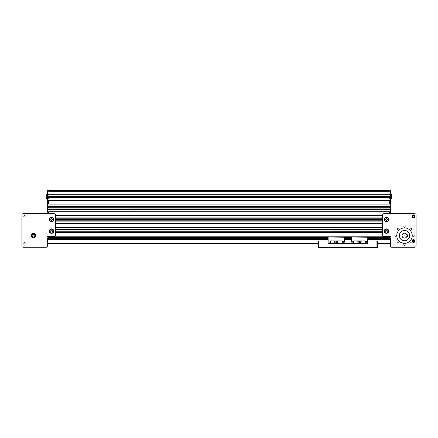 <?xml version="1.0" encoding="UTF-8"?>
<svg xmlns="http://www.w3.org/2000/svg" width="438" height="438" viewBox="0 0 438 438"><rect width="100%" height="100%" fill="white"/><g stroke="black" fill="none" stroke-linecap="round" stroke-linejoin="round"><path stroke-width="0.66" d="M47.665 243.347L318.196 243.347M327.985 243.347L330.46 243.347M342.001 243.347L353.647 243.347M365.188 243.347L367.663 243.347M377.452 243.347L390.335 243.347M390.335 243.862L377.452 243.862M318.196 243.862L47.665 243.862M390.855 198.775L391.621 198.129L391.621 194.521L390.855 193.881L390.855 198.775L390.335 198.775M390.335 190.53L48.695 190.53L48.695 191.302L389.305 191.302L389.305 190.53L390.335 190.53L390.335 213.717M391.621 194.521L390.335 193.881L390.855 193.881M390.335 236.525L390.335 236.909L389.305 236.909L389.305 239.613L367.635 239.613M47.665 213.717L47.665 196.202L390.335 196.208L47.665 196.186L47.665 190.53L48.695 190.53L47.665 190.53M47.145 193.881L47.665 193.881L47.145 193.881L47.145 198.775L46.379 198.129L46.379 194.521L47.145 193.881L46.379 194.521M328.013 239.613L48.695 239.613L48.695 236.909L47.665 236.909L47.665 236.525M47.665 208.061L48.695 208.045L47.665 208.061M48.695 213.717L48.695 211.707L389.305 211.707L389.305 213.717M48.695 204.135L48.695 200.117L389.305 200.117L389.305 204.135L48.695 204.135M389.305 236.131L389.305 236.909L48.695 236.909L48.695 236.131M390.335 194.395L389.305 194.395L389.305 195.041L48.695 195.041L48.695 194.395L47.665 194.395M390.335 195.041L47.665 195.041M47.665 198.261L48.695 198.261L48.695 197.615L47.665 197.615M390.335 205.991L389.305 205.991L389.305 206.632L48.695 206.632L48.695 205.991L47.665 205.991M390.335 206.632L47.665 206.632M47.665 209.851L48.695 209.851L48.695 209.211L47.665 209.211M390.335 209.211L389.305 209.211L389.305 209.851L390.335 209.851M390.335 197.615L389.305 197.615L389.305 198.261L390.335 198.261M382.604 227.245L55.396 227.245L382.604 227.245M382.604 223.38L55.396 223.38L382.604 223.38M382.604 215.649L55.396 215.649L382.604 215.649M389.305 211.784L48.695 211.784L389.305 211.784M389.305 204.059L48.695 204.059L389.305 204.059M389.305 200.193L48.695 200.193L389.305 200.193M389.305 190.53L48.695 190.53M389.305 194.833L48.695 194.833L389.305 194.833M389.305 197.615L48.695 197.615M389.305 197.823L48.695 197.823M389.305 206.429L48.695 206.429M389.305 209.211L48.695 209.211M389.305 209.413L48.695 209.413M382.604 218.02L55.396 218.02M382.604 218.228L55.396 218.228M382.604 220.801L55.396 220.801L382.604 220.801M382.604 221.009L55.396 221.009M382.604 229.616L55.396 229.616M382.604 229.819L55.396 229.819M382.604 232.397L55.396 232.397M382.604 232.605L55.396 232.605L382.604 232.605M389.305 237.396L367.509 237.396M351.325 237.396L344.317 237.396M328.139 237.396L48.695 237.396M389.305 238.283L367.509 238.283M351.325 238.283L344.317 238.283M328.139 238.283L48.695 238.283M389.305 238.486L367.635 238.486M351.199 238.486L344.449 238.486M328.013 238.486L48.695 238.486M389.305 238.715L367.635 238.442L367.635 239.34M351.199 238.699L351.199 239.597L351.199 238.699L344.449 238.442L344.449 239.597L344.449 238.699M328.139 238.31L328.013 238.699L48.695 238.715M389.305 238.776L367.635 238.776M351.199 238.776L344.449 238.776M328.013 238.776L48.695 238.776M389.305 239.263L367.635 239.263M351.199 239.263L344.449 239.263M328.013 239.263L48.695 239.263M389.305 239.318L367.635 239.318M351.199 239.318L344.449 239.318M328.013 239.318L48.695 239.318M389.305 239.553L367.635 239.553M351.199 239.553L344.449 239.553M328.013 239.553L48.695 239.553M351.199 239.613L344.449 239.613M25.119 216.295A0.646 0.646 0 0 1 24.156 216.854A0.646 0.646 0 0 1 24.156 215.737A0.646 0.646 0 0 1 25.119 216.295M53.759 231.111A2.228 2.228 0 0 1 50.414 233.038A2.228 2.228 0 0 1 50.414 229.178A2.228 2.228 0 0 1 53.759 231.111M35.812 235.617A2.321 2.321 0 0 1 32.335 237.626A2.321 2.321 0 0 1 32.335 233.613A2.321 2.321 0 0 1 35.812 235.617M53.759 219.515A2.228 2.228 0 0 1 50.414 221.447A2.228 2.228 0 0 1 50.414 217.587A2.228 2.228 0 0 1 53.759 219.515M25.119 243.347A0.646 0.646 0 0 1 24.156 243.906A0.646 0.646 0 0 1 24.156 242.789A0.646 0.646 0 0 1 25.119 243.347M55.396 215.009A1.287 1.287 0 0 0 54.104 213.717L23.187 213.717A1.287 1.287 0 0 0 21.9 215.009L21.9 245.926A1.287 1.287 0 0 0 23.187 247.213L46.379 247.213A1.287 1.287 0 0 0 47.665 245.926L47.665 238.83A1.544 1.544 0 0 1 47.6 236.586A1.544 1.544 0 0 1 49.85 236.651L54.104 236.651A1.287 1.287 0 0 0 55.396 235.359L55.396 215.009M53.589 231.111A2.059 2.059 0 0 0 50.501 229.326A2.059 2.059 0 0 0 50.501 232.896A2.059 2.059 0 0 0 53.589 231.111M51.043 231.926L50.578 231.094L51.065 230.279L52.018 230.289L52.483 231.122L51.991 231.943L51.043 231.926M53.589 219.515A2.059 2.059 0 0 0 50.501 217.73A2.059 2.059 0 0 0 50.501 221.299A2.059 2.059 0 0 0 53.589 219.515M52.018 218.699L52.483 219.531L51.991 220.347L51.043 220.33L50.578 219.504L51.065 218.682L52.018 218.699M35.763 235.617A2.267 2.267 0 0 0 32.363 233.657A2.267 2.267 0 0 0 32.363 237.582A2.267 2.267 0 0 0 35.763 235.617M33.261 234.149L34.651 234.68L34.881 236.153L33.726 237.089L32.335 236.553L32.105 235.086L33.261 234.149M25.097 216.295A0.619 0.619 0 0 0 24.167 215.759A0.619 0.619 0 0 0 24.167 216.832A0.619 0.619 0 0 0 25.097 216.295M25.097 243.347A0.619 0.619 0 0 0 24.167 242.811A0.619 0.619 0 0 0 24.167 243.884A0.619 0.619 0 0 0 25.097 243.347M358.169 242.466L358.087 241.94L358.169 242.466L358.087 241.94L358.492 241.869L358.114 242.504L358.087 241.94L358.476 241.82M360.447 241.973L360.863 241.716L360.863 242.614L360.447 241.973L360.863 241.716L360.447 241.973M360.863 242.614L360.567 242.203L360.863 242.614M361.049 242.466L360.967 241.94L361.377 241.869L360.994 242.504L360.967 241.94L361.361 241.82L360.967 241.94L361.361 241.82L360.967 241.94L361.361 241.82L360.967 241.94L361.049 242.466L360.967 241.94M361.312 241.869L360.994 242.504L361.312 241.869M359.269 242.241L358.946 241.995L359.341 241.721L359.33 242.614L358.957 242.614L359.269 242.241L358.946 241.995L359.341 241.721L358.946 241.995L359.269 242.241M360.797 241.781L360.512 241.973L360.797 242.176L360.797 241.781L360.512 241.973L360.797 242.176M360.797 242.236L360.797 242.548M358.114 242.504L358.355 241.781M334.982 242.466L334.895 241.94L335.305 241.869L334.928 242.504L334.895 241.94L335.289 241.82L334.895 241.94L334.982 242.466L334.895 241.94M337.26 241.973L337.671 241.716L337.671 242.614L337.26 241.973L337.671 241.716L337.26 241.973M337.862 242.466L337.78 241.94L338.169 241.82L337.808 242.504L337.78 241.94L338.169 241.82L337.78 241.94L338.169 241.82L337.78 241.94L337.862 242.466M336.077 242.241L335.754 241.995L336.154 241.721L336.143 242.614L335.771 242.614L336.077 242.241L335.754 241.995L336.154 241.721L335.754 241.995L336.077 242.241M337.326 241.973L337.61 242.176L337.61 241.781L337.326 241.973L337.61 242.176L337.326 241.973L337.61 241.781M337.671 242.614L337.38 242.203L337.671 242.614M338.125 241.869L337.808 242.504L338.125 241.869M336.154 241.787L336.143 242.181M334.928 242.504L334.999 241.825M367.509 237.215L351.325 237.035L367.509 237.035L367.509 242.241L365.243 242.241M366.119 241.957A0.493 0.493 0 0 1 365.692 241.223A0.493 0.493 0 0 1 366.54 241.223A0.493 0.493 0 0 1 366.119 241.957M367.509 242.061L365.243 242.061M365.243 240.977L353.597 240.9L365.243 240.9L365.215 243.32L353.773 243.479M353.597 240.977L353.619 243.32M359.478 242.619L359.543 241.716L359.478 242.619M360.233 242.614L360.299 241.721L360.233 242.614M359.341 241.787L359.33 242.181M357.66 241.781L357.977 241.716L357.977 242.614L357.66 241.781M351.325 237.215L351.325 242.061L353.597 242.061M352.721 241.957A0.493 0.493 0 0 0 353.143 241.223A0.493 0.493 0 0 0 352.294 241.223A0.493 0.493 0 0 0 352.721 241.957M344.317 237.215L328.139 237.035L344.317 237.035L344.317 242.241L342.051 242.241M342.927 241.957A0.493 0.493 0 0 1 342.5 241.223A0.493 0.493 0 0 1 343.354 241.223A0.493 0.493 0 0 1 342.927 241.957M344.317 242.061L342.051 242.061M342.051 240.977L330.405 240.9L342.051 240.9L342.029 243.32L330.586 243.479M330.405 240.977L330.433 243.32M336.291 242.619L336.351 241.716L336.291 242.619M337.046 242.614L337.112 241.721L337.046 242.614M334.473 241.781L334.791 241.716L334.791 242.614L334.473 241.781M328.139 237.215L328.139 242.061L330.405 242.061M329.529 241.957A0.493 0.493 0 0 0 329.956 241.223A0.493 0.493 0 0 0 329.102 241.223A0.493 0.493 0 0 0 329.529 241.957M318.711 241.031L318.711 247.47L318.196 247.47L318.196 241.031L327.985 241.031L327.985 243.479L367.663 243.479L367.663 241.031L377.452 241.031L377.452 247.47L376.937 247.47L376.937 241.031M318.711 247.47L376.937 247.47M344.317 241.031L351.325 241.031M328.139 242.061L330.405 242.241M328.013 238.442L328.013 239.34M351.325 242.061L353.597 242.241M395.487 236.252A0.635 0.635 0 0 1 394.939 235.299A0.635 0.635 0 0 1 396.034 235.299A0.635 0.635 0 0 1 395.487 236.252M397.677 229.32A0.531 0.531 0 0 1 397.211 228.521A0.531 0.531 0 0 1 398.137 228.521A0.531 0.531 0 0 1 397.677 229.32M403.874 226.599A0.635 0.635 0 0 1 404.821 226.052A0.635 0.635 0 0 1 404.821 227.147A0.635 0.635 0 0 1 403.874 226.599M410.806 228.784A0.531 0.531 0 0 1 411.605 228.324A0.531 0.531 0 0 1 411.605 229.249A0.531 0.531 0 0 1 410.806 228.784M413.521 234.987A0.635 0.635 0 0 1 414.074 235.934A0.635 0.635 0 0 1 412.974 235.934A0.635 0.635 0 0 1 413.521 234.987M411.337 241.918A0.531 0.531 0 0 1 411.797 242.718A0.531 0.531 0 0 1 410.877 242.718A0.531 0.531 0 0 1 411.337 241.918M398.208 242.449A0.531 0.531 0 0 1 397.408 242.909A0.531 0.531 0 0 1 397.408 241.99A0.531 0.531 0 0 1 398.208 242.449M405.139 244.634A0.635 0.635 0 0 1 404.192 245.187A0.635 0.635 0 0 1 404.192 244.086A0.635 0.635 0 0 1 405.139 244.634M385.993 220.341L385.517 219.515L385.993 218.693L386.946 218.693L387.422 219.515L386.946 220.341L385.993 220.341M386.946 230.284L387.422 231.111L386.946 231.932L385.993 231.932L385.517 231.111L385.993 230.284L386.946 230.284M413.894 215.649L414.266 216.295L413.894 216.941L413.149 216.941L412.782 216.295L413.149 215.649L413.894 215.649M413.894 240.385L414.266 241.031L413.894 241.672L413.149 241.672L412.782 241.031L413.149 240.385L413.894 240.385M414.813 216.295A1.287 1.287 0 0 0 412.881 215.178A1.287 1.287 0 0 0 412.881 217.412A1.287 1.287 0 0 0 414.813 216.295M388.533 219.515A2.059 2.059 0 0 0 385.44 217.73A2.059 2.059 0 0 0 385.44 221.299A2.059 2.059 0 0 0 388.533 219.515A2.059 2.059 0 0 1 385.44 221.299A2.059 2.059 0 0 1 385.44 217.73A2.059 2.059 0 0 1 388.533 219.515M388.533 231.111A2.059 2.059 0 0 0 385.44 229.326A2.059 2.059 0 0 0 385.44 232.896A2.059 2.059 0 0 0 388.533 231.111A2.059 2.059 0 0 1 385.44 232.896A2.059 2.059 0 0 1 385.44 229.326A2.059 2.059 0 0 1 388.533 231.111M414.813 241.031A1.287 1.287 0 0 0 412.881 239.914A1.287 1.287 0 0 0 412.881 242.143A1.287 1.287 0 0 0 414.813 241.031A1.287 1.287 0 0 1 412.881 242.143A1.287 1.287 0 0 1 412.881 239.914A1.287 1.287 0 0 1 414.813 241.031M388.698 219.515A2.228 2.228 0 0 1 385.358 221.447A2.228 2.228 0 0 1 385.358 217.587A2.228 2.228 0 0 1 388.698 219.515M388.698 231.111A2.228 2.228 0 0 1 385.358 233.038A2.228 2.228 0 0 1 385.358 229.178A2.228 2.228 0 0 1 388.698 231.111M414.939 216.295A1.418 1.418 0 0 1 412.815 217.522A1.418 1.418 0 0 1 412.815 215.069A1.418 1.418 0 0 1 414.939 216.295M414.939 241.031A1.418 1.418 0 0 1 412.815 242.258A1.418 1.418 0 0 1 412.815 239.8A1.418 1.418 0 0 1 414.939 241.031M406.831 234.845A2.447 2.447 0 0 1 403.732 237.938A2.447 2.447 0 0 1 402.183 234.845A2.447 2.447 0 0 1 406.831 234.845L407.674 234.845L407.674 236.389L406.831 236.389M409.661 235.617A5.152 5.152 0 0 1 401.931 240.079A5.152 5.152 0 0 1 401.931 231.154A5.152 5.152 0 0 1 409.661 235.617M412.235 235.617A7.731 7.731 0 0 1 400.639 242.313A7.731 7.731 0 0 1 400.639 228.926A7.731 7.731 0 0 1 412.235 235.617M414.813 247.213A1.287 1.287 0 0 0 416.1 245.926L416.1 215.009A1.287 1.287 0 0 0 414.813 213.717L383.896 213.717A1.287 1.287 0 0 0 382.604 215.009L382.604 235.359A1.287 1.287 0 0 0 383.896 236.651L388.15 236.651A1.544 1.544 0 0 1 390.4 236.586A1.544 1.544 0 0 1 390.335 238.83L390.335 245.926A1.287 1.287 0 0 0 391.621 247.213L414.813 247.213M48.695 191.176L47.665 191.176M48.695 236.263L48.076 236.263M389.305 236.263L389.924 236.263M389.305 191.176L390.335 191.176M389.305 194.702L48.695 194.702M389.305 194.91L48.695 194.91M389.305 194.959L48.695 194.959M390.335 196.306L47.665 196.306M47.665 196.344L390.335 196.344M390.335 196.448L47.665 196.448M390.335 196.465L47.665 196.465M389.305 197.691L48.695 197.691M389.305 197.746L48.695 197.746M389.305 197.949L48.695 197.949M389.305 200.27L48.695 200.27M389.305 203.977L48.695 203.977M389.305 206.298L48.695 206.298M389.305 206.506L48.695 206.506M389.305 206.555L48.695 206.555M390.335 207.782L47.665 207.782M390.335 207.798L47.665 207.798M390.335 207.902L47.665 207.902M47.665 207.941L390.335 207.941M389.305 208.045L48.695 208.045L389.305 208.061M389.305 209.287L48.695 209.287M389.305 209.337L48.695 209.337M389.305 209.545L48.695 209.545M389.305 211.861L48.695 211.861M382.604 215.573L55.396 215.573M382.604 215.726L55.396 215.726M382.604 217.894L55.396 217.894M382.604 218.097L55.396 218.097M382.604 218.151L55.396 218.151M382.604 219.378L55.396 219.378L382.604 219.394M382.604 219.498L55.396 219.498M382.604 219.531L55.396 219.531M382.604 219.635L55.396 219.635M382.604 219.657L55.396 219.657M382.604 220.883L55.396 220.883M382.604 220.933L55.396 220.933M382.604 221.141L55.396 221.141M382.604 223.303L55.396 223.303M382.604 223.457L55.396 223.457M382.604 227.169L55.396 227.169M382.604 227.322L55.396 227.322M382.604 229.485L55.396 229.485M382.604 229.693L55.396 229.693M382.604 229.742L55.396 229.742M382.604 230.968L55.396 230.968M382.604 230.99L55.396 230.99M382.604 231.089L55.396 231.089M382.604 231.127L55.396 231.127M382.604 231.231L55.396 231.231L382.604 231.248M382.604 232.474L55.396 232.474M382.604 232.529L55.396 232.529M382.604 232.731L55.396 232.731M382.861 236.131L55.139 236.131M53.463 231.111A1.933 1.933 0 0 1 50.562 232.781A1.933 1.933 0 0 1 50.562 229.435A1.933 1.933 0 0 1 53.463 231.111M53.463 219.515A1.933 1.933 0 0 1 50.562 221.19A1.933 1.933 0 0 1 50.562 217.839A1.933 1.933 0 0 1 53.463 219.515M35.631 235.617A2.141 2.141 0 0 1 32.423 237.473A2.141 2.141 0 0 1 32.423 233.766A2.141 2.141 0 0 1 35.631 235.617M414.682 216.295A1.161 1.161 0 0 1 412.946 217.297A1.161 1.161 0 0 1 412.946 215.288A1.161 1.161 0 0 1 414.682 216.295M388.402 219.515A1.933 1.933 0 0 1 385.506 221.19A1.933 1.933 0 0 1 385.506 217.839A1.933 1.933 0 0 1 388.402 219.515M388.402 231.111A1.933 1.933 0 0 1 385.506 232.781A1.933 1.933 0 0 1 385.506 229.435A1.933 1.933 0 0 1 388.402 231.111M414.682 241.031A1.161 1.161 0 0 1 412.946 242.033A1.161 1.161 0 0 1 412.946 240.024A1.161 1.161 0 0 1 414.682 241.031M47.665 198.775L47.145 198.775"/></g></svg>
